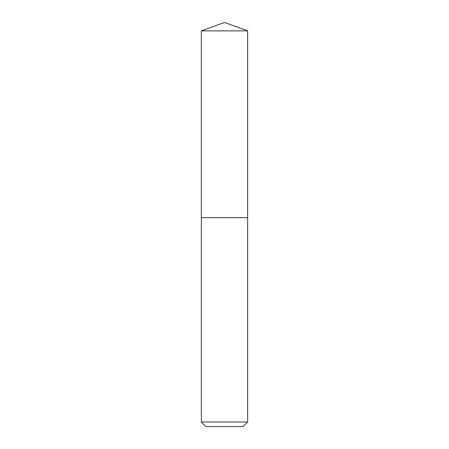 <?xml version="1.0" encoding="UTF-8"?>
<svg xmlns="http://www.w3.org/2000/svg" width="449" height="449" viewBox="0 0 449 449"><rect width="100%" height="100%" fill="white"/><g stroke="black" fill="none" stroke-linecap="round" stroke-linejoin="round"><path stroke-width="0.67" d="M201.343 422.009L247.657 422.009L243.117 426.55L205.883 426.55L201.343 422.009L201.343 217.692L247.657 217.692L247.657 30.88L201.343 30.88L224.5 22.45L247.657 30.88M201.343 30.88L201.343 217.692L247.657 217.692L247.657 422.009"/></g></svg>
